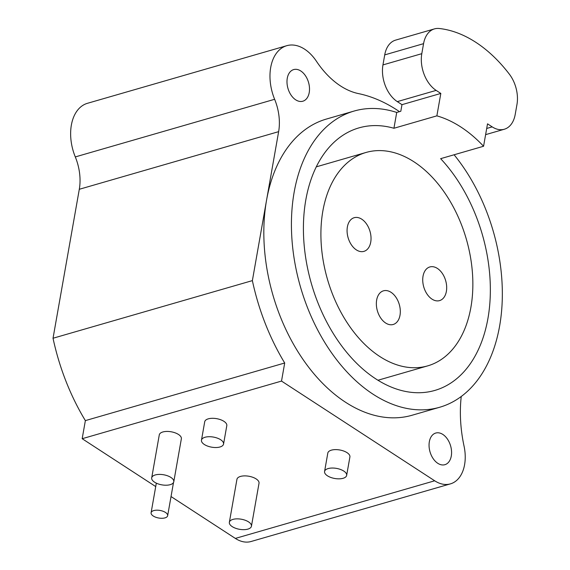 <?xml version="1.0" encoding="UTF-8"?>
<svg xmlns="http://www.w3.org/2000/svg" width="570" height="570" viewBox="0 0 570 570"><rect width="100%" height="100%" fill="white"/><g stroke="black" fill="none" stroke-linecap="round" stroke-linejoin="round"><path stroke-width="0.85" d="M396.72 112.447L393.934 128.264L436.869 115.853L440.824 93.437L401.978 104.666L400.81 111.271L396.72 112.447A154.164 100.327 73.9 0 0 354.07 111.057L326.468 119.037A154.164 100.327 73.9 0 0 266.546 200.262L278.637 131.656A42.045 27.36 73.9 0 0 274.633 99.294A41.346 26.904 -106.1 0 1 286.767 45.693A41.346 26.904 -106.1 0 1 316.457 61.296A84.089 54.72 73.9 0 0 358.53 93.608A179.393 116.743 -106.1 0 1 399.477 111.656M287.273 78.261A16.466 10.716 73.9 0 0 291.078 95.133A16.466 10.716 73.9 0 0 302.82 101.225A16.466 10.716 73.9 0 0 309.225 92.554A16.466 10.716 73.9 0 0 305.42 75.689A16.466 10.716 73.9 0 0 293.678 69.59A16.466 10.716 73.9 0 0 287.273 78.261M461.244 396.492A112.119 72.967 73.9 0 0 464.044 446.075A36.437 23.712 -106.1 0 1 450.435 483.873A36.437 23.712 -106.1 0 1 434.682 480.788L281.516 381.081L284.701 362.997A179.393 116.743 -106.1 0 1 252.375 280.618L266.546 200.262A154.164 100.327 73.9 0 0 302.129 358.152A154.164 100.327 73.9 0 0 412.096 415.238L439.691 407.258A154.164 100.327 73.9 0 0 499.619 326.04A154.164 100.327 73.9 0 0 454.098 154.769M429.338 441.729A16.466 10.716 73.9 0 0 433.143 458.594A16.466 10.716 73.9 0 0 444.885 464.693A16.466 10.716 73.9 0 0 451.29 456.014A16.466 10.716 73.9 0 0 447.486 439.149A16.466 10.716 73.9 0 0 435.744 433.05A16.466 10.716 73.9 0 0 429.338 441.729M155.717 486.58L82.173 438.708L85.365 420.617A179.393 116.743 -106.1 0 1 53.031 338.238L79.301 189.283A42.045 27.36 73.9 0 0 75.297 156.921A41.346 26.904 -106.1 0 1 87.424 103.312L286.767 45.693M450.435 483.873L251.092 541.5A36.437 23.712 -106.1 0 1 235.346 538.415L171.036 496.548M252.375 280.618L53.031 338.238M284.701 362.997L85.365 420.617M281.516 381.081L82.173 438.708M324.572 471.49L327.814 453.079A11.215 5.123 10 0 1 331.384 450.157A11.215 5.123 10 0 1 343.731 451.041A11.215 5.123 10 0 1 349.902 456.969L346.653 475.387A11.215 5.123 -170 0 0 340.482 469.459A11.215 5.123 -170 0 0 328.142 468.576A11.215 5.123 -170 0 0 324.572 471.49A11.215 5.123 -170 0 0 330.735 477.418A11.215 5.123 -170 0 0 343.083 478.301A11.215 5.123 -170 0 0 346.653 475.387M201.466 440.175L204.715 421.757A11.215 5.123 10 0 1 208.285 418.843A11.215 5.123 10 0 1 220.633 419.727A11.215 5.123 10 0 1 226.803 425.655L223.554 444.066A11.215 5.123 -170 0 0 217.384 438.138A11.215 5.123 -170 0 0 205.043 437.254A11.215 5.123 -170 0 0 201.466 440.175A11.215 5.123 -170 0 0 207.637 446.103A11.215 5.123 -170 0 0 219.984 446.987A11.215 5.123 -170 0 0 223.554 444.066M229.361 522.312L236.935 479.349A11.215 5.123 10 0 1 240.504 476.427A11.215 5.123 10 0 1 252.852 477.311A11.215 5.123 10 0 1 259.022 483.239L251.441 526.21A11.215 5.123 10 0 1 247.872 529.124A11.215 5.123 10 0 1 235.531 528.24A11.215 5.123 10 0 1 229.361 522.312A11.215 5.123 10 0 1 232.931 519.398A11.215 5.123 10 0 1 245.278 520.282A11.215 5.123 10 0 1 251.441 526.21M151.698 477.867L159.279 434.896A11.215 5.123 10 0 1 162.849 431.974A11.215 5.123 10 0 1 175.19 432.858A11.215 5.123 10 0 1 181.36 438.786L173.786 481.757A11.215 5.123 10 0 1 170.216 484.671A11.215 5.123 10 0 1 157.869 483.795A11.215 5.123 10 0 1 151.698 477.867A11.215 5.123 10 0 1 155.268 474.945A11.215 5.123 10 0 1 167.616 475.829A11.215 5.123 10 0 1 173.786 481.757M153.772 510.585A8.408 3.84 10 0 1 163.034 511.247A8.408 3.84 10 0 1 167.658 515.693A8.408 3.84 10 0 1 164.979 517.881A8.408 3.84 10 0 1 155.724 517.218A8.408 3.84 10 0 1 151.1 512.772A8.408 3.84 10 0 1 153.772 510.585M354.07 111.057A154.164 100.327 73.9 0 0 294.141 192.282A154.164 100.327 73.9 0 0 329.731 350.18A154.164 100.327 73.9 0 0 439.691 407.258M393.934 128.264A136.643 88.927 73.9 0 0 358.936 127.887A136.643 88.927 73.9 0 0 305.819 199.885A136.643 88.927 73.9 0 0 337.362 339.834A136.643 88.927 73.9 0 0 434.832 390.429A136.643 88.927 73.9 0 0 487.941 318.438A136.643 88.927 73.9 0 0 440.631 158.667L483.567 146.255A136.643 88.927 73.9 0 0 436.869 115.853M322.862 210.978A111.072 72.283 73.9 0 0 348.505 324.736A111.072 72.283 73.9 0 0 427.728 365.862A111.072 72.283 73.9 0 0 470.898 307.344A111.072 72.283 73.9 0 0 445.263 193.586A111.072 72.283 73.9 0 0 366.04 152.461A111.072 72.283 73.9 0 0 322.862 210.978M370.728 242.136A17.52 11.4 73.9 0 0 366.688 224.195A17.52 11.4 73.9 0 0 354.191 217.704A17.52 11.4 73.9 0 0 347.379 226.938A17.52 11.4 73.9 0 0 351.426 244.879A17.52 11.4 73.9 0 0 363.924 251.37A17.52 11.4 73.9 0 0 370.728 242.136M400.005 315.253A17.52 11.4 73.9 0 0 395.965 297.312A17.52 11.4 73.9 0 0 383.468 290.828A17.52 11.4 73.9 0 0 376.656 300.055A17.52 11.4 73.9 0 0 380.703 317.996A17.52 11.4 73.9 0 0 393.193 324.487A17.52 11.4 73.9 0 0 400.005 315.253M446.381 291.384A17.52 11.4 73.9 0 0 442.341 273.443A17.52 11.4 73.9 0 0 429.844 266.952A17.52 11.4 73.9 0 0 423.033 276.186A17.52 11.4 73.9 0 0 427.08 294.127A17.52 11.4 73.9 0 0 439.57 300.611A17.52 11.4 73.9 0 0 446.381 291.384M483.567 146.255L487.521 123.833L492.188 126.875A28.03 18.24 73.9 0 0 504.3 129.248A28.03 18.24 73.9 0 0 515.202 114.485L516.969 104.46A28.03 18.24 73.9 0 0 509.302 74.1A140.149 91.207 -106.1 0 0 439.256 28.5A28.03 18.24 73.9 0 0 434.461 28.892L395.616 40.121A28.03 18.24 73.9 0 0 384.722 54.891L382.955 64.909A28.03 18.24 73.9 0 0 397.304 101.624L401.978 104.666M440.824 93.437L436.15 90.395L397.304 101.624M434.461 28.892A28.03 18.24 73.9 0 0 423.567 43.662L421.8 53.68A28.03 18.24 73.9 0 0 436.15 90.395M274.633 99.294L75.297 156.921M278.637 131.656L79.301 189.283M434.682 480.788L235.346 538.415M423.567 43.662L384.722 54.891M421.8 53.68L382.955 64.909M492.188 126.875L486.702 128.464M167.658 515.693L173.508 482.519M151.1 512.772L156.323 483.146M485.611 134.648L504.3 129.248M377.96 380.247L427.728 365.862M316.279 166.846L366.04 152.461"/></g></svg>
